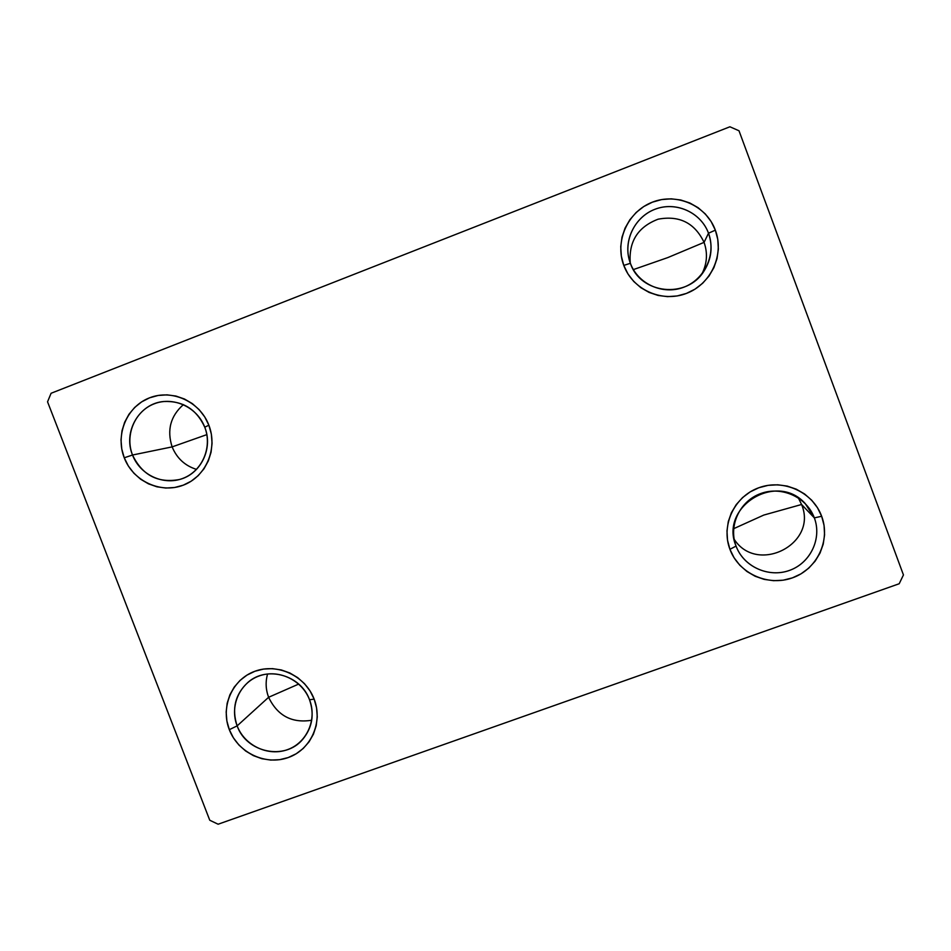 <?xml version="1.0" encoding="UTF-8"?>
<svg xmlns="http://www.w3.org/2000/svg" width="951" height="951" viewBox="0 0 951 951"><rect width="100%" height="100%" fill="white"/><g stroke="black" fill="none" stroke-linecap="round" stroke-linejoin="round"><path stroke-width="1.43" d="M736.062 546.088C743.575 566.63 768.515 578.053 789.401 570.434C810.407 563.123 822.163 538.48 814.341 517.879L821.664 516.274C830.841 540.43 817.028 569.316 792.421 577.863C767.933 586.779 738.725 573.382 729.928 549.321L736.062 546.088C719.134 507.002 776.385 471.339 805.164 503.483L814.341 517.879C822.044 538.195 810.751 562.505 790.198 570.148C769.763 578.065 744.93 567.581 736.68 547.633L736.062 546.088L729.928 549.321L727.527 540.239L726.98 530.884L728.288 521.588L731.402 512.708L736.24 504.601L742.588 497.563L750.208 491.869L758.827 487.744L768.099 485.355L777.68 484.796L787.19 486.08L796.26 489.171L804.546 493.949L811.714 500.226L817.491 507.763L821.664 516.274L824.053 525.416L824.576 534.831L823.221 544.174L820.024 553.066L815.126 561.173L808.719 568.175L801.051 573.81L792.421 577.863L783.148 580.193L773.603 580.692L764.152 579.373L755.142 576.258L746.927 571.492L739.819 565.239L734.077 557.761L729.928 549.321C720.775 525.38 734.22 496.517 758.827 487.744C783.291 478.615 812.855 491.988 821.664 516.274L814.341 517.879L801.574 504.494L814.341 517.879C806.817 497.171 781.615 485.759 760.741 493.545C739.747 501.011 728.252 525.641 736.062 546.088M734.184 539.3C757.281 575.034 818.264 543.865 801.574 504.494C818.264 543.865 757.281 575.034 734.184 539.3M763.784 515.073L801.574 504.494L763.784 515.073L733.649 528.697L763.784 515.073M630.382 263.296C637.99 284.111 662.978 295.321 683.828 287.202C704.786 279.392 716.436 254.072 708.507 233.221L715.342 230.154C724.638 254.606 710.968 284.29 686.396 293.431C661.955 302.929 632.7 289.782 623.785 265.412L630.382 263.296L629.146 259.397C623.523 238.713 636.16 215.366 656.749 208.638C677.255 201.648 701.125 212.953 708.507 233.221C713.024 246.464 711.538 259.064 704.037 271.023C686.931 299.173 640.451 294.168 630.382 263.296L623.785 265.412L621.348 256.211L620.741 246.678L622.002 237.179L625.08 228.085L629.871 219.74L636.183 212.453L643.779 206.522L652.386 202.171L661.646 199.579L671.216 198.83L680.726 199.983L689.82 202.979L698.117 207.698L705.321 213.975L711.134 221.559L715.342 230.154L717.779 239.426L718.35 249.019L717.03 258.565L713.88 267.683L709.018 276.016L702.646 283.267L695.003 289.152L686.396 293.431L677.136 295.951L667.602 296.641L658.14 295.452L649.129 292.433L640.891 287.713L633.746 281.472L627.969 273.947L623.785 265.412C614.512 241.185 627.826 211.538 652.386 202.171C676.803 192.447 706.415 205.559 715.342 230.154L708.507 233.221L704.073 242.362L708.507 233.221C700.887 212.239 675.638 201.053 654.799 209.339C633.853 217.315 622.465 242.612 630.382 263.296M701.826 274.054C707.104 263.76 707.853 253.204 704.073 242.362C707.853 253.204 707.104 263.76 701.826 274.054M667.78 257.59L704.073 242.362L667.78 257.59L633.366 269.597L667.78 257.59M132.522 455.018C140.047 474.941 163.608 485.902 182.877 478.389C202.266 471.173 212.584 447.16 204.75 427.201L208.863 425.204C218.052 448.61 205.951 476.748 183.234 485.188C160.648 493.973 133.069 481.123 124.248 457.788L132.522 455.018L172.131 446.887C176.85 458.263 184.969 465.764 196.512 469.39C184.969 465.764 176.85 458.263 172.131 446.887L206.831 434.631L172.131 446.887C166.746 430.114 170.502 416.015 183.412 404.615C170.502 416.015 166.746 430.114 172.131 446.887L132.522 455.018C122.786 431.873 139.262 403.426 163.703 401.512C182.854 400.692 196.536 409.251 204.75 427.201C213.416 448.278 200.851 474.169 179.525 479.494C157.997 483.465 142.329 475.298 132.522 455.018L124.248 457.788L121.764 448.991L121.003 439.897L121.978 430.862L124.664 422.22L128.944 414.315L134.685 407.444L141.64 401.881L149.557 397.827L158.139 395.461L167.055 394.855L175.947 396.056L184.482 399.016L192.328 403.604L199.175 409.667L204.762 416.966L208.863 425.204L211.336 434.072L212.073 443.214L211.051 452.296L208.305 460.95L203.954 468.843L198.165 475.678L191.175 481.194L183.234 485.188L174.651 487.494L165.771 488.041L156.927 486.805L148.451 483.833L140.665 479.245L133.877 473.206L128.326 465.966L124.248 457.788C115.083 434.583 126.863 406.481 149.557 397.827C172.119 388.84 200.019 401.667 208.863 425.204L204.75 427.201C197.202 407.123 173.415 396.175 154.157 403.842C134.78 411.212 124.7 435.201 132.522 455.018M237.144 725.875C244.585 745.56 268.099 756.723 287.416 749.673C306.852 742.909 317.289 719.515 309.539 699.781L314.139 699.116C323.221 722.249 310.977 749.661 288.201 757.567C265.567 765.817 238.047 752.728 229.322 729.679L237.144 725.875L268.61 697.285C277.502 715.734 291.874 723.39 311.726 720.252C291.874 723.39 277.502 715.734 268.61 697.285L298.709 684.066L268.61 697.285C265.721 689.558 265.377 681.796 267.576 673.986C265.377 681.796 265.721 689.558 268.61 697.285L237.144 725.875C231.533 708.733 235.17 694.206 248.056 682.271C267.017 665.486 300.932 675.079 309.539 699.781C314.579 714.558 312.273 727.777 302.62 739.462C284.92 760.8 246.392 752.705 237.144 725.875L229.322 729.679L226.885 721.001L226.16 712.061L227.182 703.205L229.904 694.777L234.231 687.086L240.009 680.44L246.998 675.091L254.939 671.251L263.534 669.076L272.45 668.636L281.353 669.956L289.877 672.999L297.699 677.647L304.522 683.71L310.074 690.961L314.139 699.116L316.564 707.865L317.265 716.852L316.196 725.744L313.414 734.196L309.016 741.875L303.203 748.485L296.165 753.786L288.201 757.567L279.618 759.683L270.726 760.075L261.882 758.708L253.418 755.641L245.655 751.005L238.879 744.978L233.375 737.774L229.322 729.679C220.263 706.748 232.187 679.359 254.939 671.251C277.561 662.811 305.402 675.864 314.139 699.116L309.539 699.781C302.085 679.953 278.334 668.803 259.029 676.006C239.616 682.913 229.405 706.296 237.144 725.875M729.916 126.78L51.092 393.262L47.55 401.809L209.767 820.237L218.112 824.22L899.194 583.748L903.45 574.927L738.998 130.774L729.916 126.78L51.092 393.262L47.55 401.809L209.767 820.237L218.112 824.22L899.194 583.748L903.45 574.927L738.998 130.774L729.916 126.78M630.251 262.94C628.635 241.506 637.931 226.92 658.14 219.182C679.43 215.223 694.729 222.95 704.073 242.362C694.729 222.95 679.43 215.223 658.151 219.182C637.931 226.92 628.635 241.506 630.251 262.94M798.341 497.884L801.574 504.494L798.341 497.884"/></g></svg>
